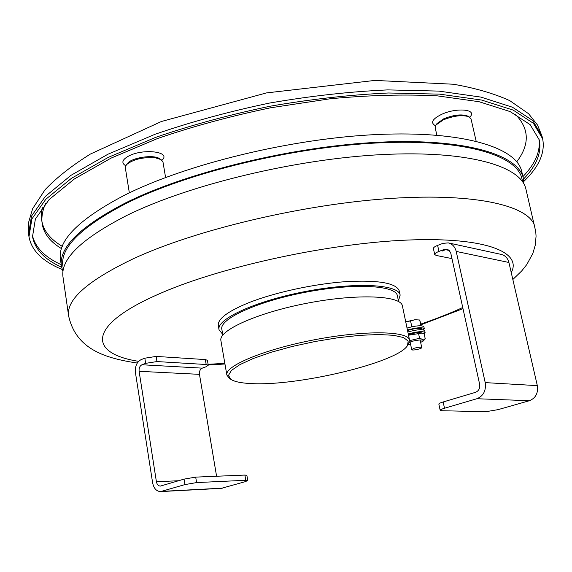 <?xml version="1.0" encoding="UTF-8"?>
<svg xmlns="http://www.w3.org/2000/svg" width="572" height="572" viewBox="0 0 572 572"><rect width="100%" height="100%" fill="white"/><g stroke="black" fill="none" stroke-linecap="round" stroke-linejoin="round"><path stroke-width="0.86" d="M184.048 479.121L195.695 477.119L196.596 482.582L184.928 484.591L184.048 479.121L160.403 486.078C158.337 485.978 157 484.527 156.406 481.724L139.103 371.299L199.471 374.353C199.192 371.314 200.121 369.247 202.266 368.146L205.906 366.824L208.251 365.222L206.177 364.507L156.957 361.568L145.653 363.349L141.97 364.757C139.79 365.916 138.839 368.096 139.103 371.299M184.928 484.591L160.653 491.584C156.492 491.391 153.818 488.481 152.631 482.861L135.45 372.679C134.913 366.294 136.815 361.933 141.155 359.609L144.838 358.186L156.135 356.42L156.957 361.568M216.581 476.247L199.471 374.353M195.695 477.119L244.88 475.067L246.868 475.325L247.769 480.523L245.166 481.696L221.278 488.366L160.653 491.584M247.769 480.523L245.781 480.28L244.88 475.067M196.596 482.582L245.781 480.28M206.177 364.507L205.341 359.573L156.135 356.42M205.341 359.573L207.422 360.303L208.251 365.222M421.185 325.754L419.748 320.005L414.986 319.734L410.567 320.921L411.797 326.784M410.567 320.921L405.727 321.807M419.712 320.07L420.913 325.747M413.892 348.341L411.704 349.628C411.726 350.893 422.222 348.727 421.736 347.562C420.649 346.925 418.032 347.183 413.892 348.341M419.748 320.005L414.986 319.734L405.72 321.8M470.491 116.416L470.563 116.323C476.526 109.037 455.648 107.586 441.348 114.479C432.832 118.776 430.552 122.329 434.498 125.146L434.598 125.204M162.491 159.745L162.577 159.645C170.57 151.416 142.349 148.362 128.378 156.213C122.494 159.574 121.343 162.577 124.925 165.229L125.039 165.301M61.597 267.21C44.502 259.473 34.813 249.256 32.532 236.558L35.385 219.012L49.185 199.528L74.46 178.9L110.954 158.165L157.457 138.56C192.764 126.426 230.466 116.173 270.556 107.793L330.266 98.756C369.29 95.145 405.033 94.18 437.487 95.881L479.057 101.716L510.145 111.597L530.144 124.632L539.26 139.897C541.813 152.545 536.565 165.608 523.516 179.093M62.162 269.476C42.6 261.483 31.539 250.572 28.979 236.744L31.875 218.969L45.846 199.228L71.436 178.321L108.415 157.3L155.555 137.409C191.355 125.096 229.587 114.693 270.249 106.199C311.182 99.135 350.557 94.73 388.381 92.993L439.532 94.137L481.653 100.064L513.141 110.089L533.397 123.302L542.635 138.76C545.345 152.56 539.074 166.774 523.83 181.41M420.642 342.392L423.044 341.169L425.239 338.874L424.188 333.912L421.235 332.768C417.917 332.318 413.649 332.975 408.422 334.727M408.315 344.38L410.624 344.458M423.044 341.169C425.897 339.039 414.664 339.968 409.416 342.313M422.193 333.04L409.03 335.128M425.239 338.874L422.579 339.353L419.569 338.288L418.518 333.297M419.569 338.288L410.145 340.497M421.342 329.665L421.378 328.6L420.685 328.836M407.55 330.544C412.669 328.886 417.067 328.185 420.727 328.457L420.577 329.672M422.143 329.687L421.378 328.6M423.387 329.829L424.274 328.628C422.1 327.098 416.487 327.556 407.436 330.008M424.274 328.628L423.859 326.676C421.686 325.132 416.073 325.59 407.028 328.042M407.843 331.974C416.902 329.529 422.515 329.064 424.681 330.58L425.096 332.532L424.045 333.833M408.258 333.941C417.317 331.503 422.93 331.031 425.096 332.532M512.841 279.508L521.678 270.978L526.826 264.514L532.861 253.382L535.27 245.145L536.064 236.2L535.742 231.603L525.89 188.989C521.128 166.166 468.489 150.207 382.31 154.569C296.353 158.844 189.582 184.62 127.556 215.072C81.624 238.495 60.124 259.23 63.042 277.284L68.647 315.98C76.112 349.699 105.977 358.329 137.273 363.041M522.686 181.867L521.929 178.664C517.052 155.369 464.686 138.86 379.236 142.85C294.001 146.761 188.26 172.422 126.798 203.103C81.245 226.741 59.953 247.776 62.92 266.223L63.392 269.483M442.356 251.022L445.424 249.664M523.888 183.827L523.33 178.221C518.425 154.79 465.737 138.167 379.701 142.185C293.879 146.125 187.416 171.979 125.611 202.874C79.858 226.648 58.473 247.798 61.454 266.33L62.999 271.743M523.33 178.221L521.743 171.514C516.745 147.712 464.021 130.666 378.078 134.477C292.342 138.209 186.064 164.114 124.403 195.281C78.75 219.269 57.443 240.676 60.468 259.509L61.454 266.33M476.147 141.177L471.028 118.89L469.233 116.895C462.719 114.629 454.075 115.623 443.307 119.87L435.921 125.046L435.178 127.649L436.851 135.185M435.986 124.953L437.044 123.495L443.815 118.754C453.667 114.858 461.583 113.95 467.56 116.03L469.133 116.845M165.587 177.513L162.991 162.048L161.104 159.638L155.541 157.843C142.85 156.935 133.119 159.252 126.333 164.8L125.304 167.646L129.344 192.864M126.419 164.7L127.599 163.335C131.81 157.565 153.632 154.347 159.445 158.616L160.997 159.574M440.168 410.317L438.846 404.068C438.846 403.539 440.29 402.838 443.164 401.966L475.504 392.335C478.778 390.948 480.158 388.266 479.643 384.291L450.736 252.988L449.099 250.307L446.854 249.17L444.215 249.413L438.938 251.423C436.036 252.574 434.627 253.61 434.706 254.533L433.404 248.548C433.326 247.605 434.734 246.553 437.623 245.395L442.892 243.372L448.269 242.885C452.352 243.915 454.997 246.768 456.206 251.43L485.213 382.611C486.243 390.59 483.476 395.967 476.898 398.727L444.501 408.258C441.62 409.123 440.175 409.809 440.168 410.317L441.698 410.725L485.764 411.726L498.105 409.631L529.365 400.729L476.898 398.727M398.434 300.851L400.157 295.131L399.313 291.077C396.446 282.997 378.485 279.858 345.438 281.667C313.799 283.934 274.531 292.507 248.87 302.674C227.699 311.34 217.51 318.983 218.304 325.604L219.012 329.687L222.722 334.37M400.157 295.131C398.784 284.298 355.57 281.86 305.591 291.463C255.584 300.936 216.309 319.112 219.012 329.687M398.577 301.537L397.376 295.767C396.031 285.256 354.125 282.911 305.734 292.206C257.314 301.38 219.212 318.983 221.829 329.25L222.837 335.063M409.566 340.211L402.423 305.991C401.129 295.524 357.9 293.457 307.808 303.074C257.693 312.577 218.261 330.409 220.906 340.619L226.862 375.068C224.41 366.037 264.328 349.277 314.793 339.704C365.236 330.023 408.522 330.916 409.566 340.211L408.415 344.23M229.415 378.378L226.862 375.068M251.287 383.576C297.64 386.372 397.418 362.634 407.471 345.602L408.172 341.091L403.567 337.566L393.672 335.306L378.893 334.52L360.038 335.321L338.295 337.687L315.136 341.498L292.199 346.482L271.107 352.28L253.282 358.487L239.832 364.657L231.467 370.399L228.478 375.368L230.795 379.308C234.434 381.703 241.27 383.126 251.287 383.576M448.462 242.928L501.208 254.404C505.162 255.398 507.729 258.086 508.908 262.476L537.33 385.635C538.352 393.114 535.692 398.148 529.365 400.729M434.706 254.533L436.229 255.455L451.994 258.608M156.406 481.724L178.593 480.745M161.897 491.362L222.501 488.152M202.266 368.146L141.97 364.757M145.653 363.349L144.838 358.186M62.305 246.346C45.417 236.415 38.739 223.488 42.264 207.557M61.49 248.613C42.778 237.258 37.459 222.229 45.524 203.532M515.022 113.971C529.407 128.385 529.987 144.323 516.773 161.762M61.211 264.686C44.773 257.178 35.157 247.347 32.375 235.199M538.903 138.574C540.79 150.894 535.471 163.571 522.951 176.605M28.979 236.744L28.6 234.027L31.481 216.152L45.424 196.31L70.985 175.318L107.929 154.225L155.033 134.284C190.805 121.943 229.014 111.533 269.648 103.039C310.553 95.974 349.907 91.591 387.716 89.897L438.846 91.098L480.959 97.111L512.455 107.221L532.725 120.535L541.984 136.093L542.635 138.76M534.92 227.034C530.68 206.363 478.221 192.8 391.548 198.377C305.098 203.875 197.254 229.351 134.42 258.229C87.895 280.394 65.966 299.649 68.647 315.98M511.246 272.608C522.343 252.331 486.4 236.987 408.751 240.011C331.388 242.914 224.453 265.858 162.834 292.313C85.829 324.867 88.009 353.475 138.61 361.332M208.101 364.314L224.839 363.342M420.828 324.074C436.25 318.804 450.221 313.292 462.755 307.514M537.33 385.635L485.213 382.611M449.263 250.464L444.215 249.413M508.908 262.476L456.206 251.43M443.164 401.966L444.501 408.258M437.623 245.395L438.938 251.423M410.117 342.035L411.704 349.628M420.134 339.961L421.736 347.562M28.6 234.027L28.636 222.308L32.668 208.644L45.009 189.782C56.635 177.585 71.757 165.68 90.383 154.061L161.418 121.493L266.495 92.907L374.932 80.416L453.482 84.241C475.289 88.088 494.022 93.536 509.681 100.6L528.592 113.728L537.558 125.075L541.984 136.093M161.998 160.324L162.577 159.645M125.697 165.716L124.925 165.229M469.869 117.289L470.563 116.323M435.521 125.69L434.498 125.146M208.222 365.036L224.946 363.992M420.978 324.782L463.005 308.665M407.471 345.602L408.565 344.015M230.795 379.308L229.193 378.228"/></g></svg>
